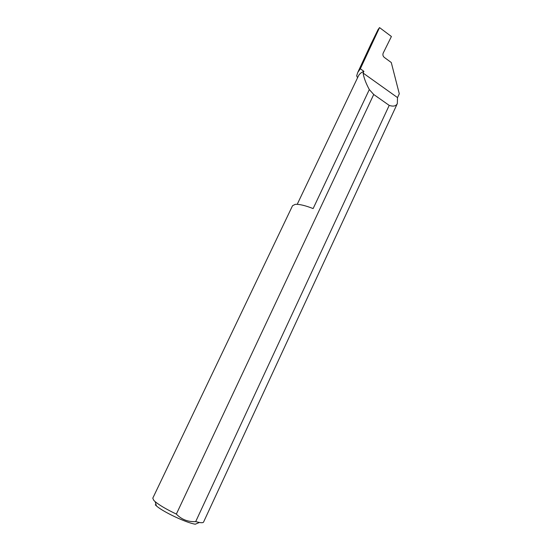 <?xml version="1.0" encoding="UTF-8"?>
<svg xmlns="http://www.w3.org/2000/svg" width="552" height="552" viewBox="0 0 552 552"><rect width="100%" height="100%" fill="white"/><g stroke="black" fill="none" stroke-linecap="round" stroke-linejoin="round"><path stroke-width="0.83" d="M297.211 204.33L358.4 76.004C359.366 73.989 361.208 72.429 363.913 71.339L363.092 73.057C363.844 77.777 365.921 83.283 369.316 89.569L313.129 208.573C305.077 205.434 299.087 204.04 295.154 204.378L292.539 205.71L152.78 498.187L153.842 500.429L155.153 501.664C159.556 505.294 166.621 509.434 176.35 514.084C181.518 519.487 187.963 521.999 195.684 521.619L199.389 522.482C201.839 522.889 203.233 522.758 203.557 522.082L397.316 103.61C395.97 106.15 393.265 106.743 389.208 105.384L195.684 521.619M199.389 522.482L195.298 524.2C186.673 523.013 162.861 511.807 156.423 505.908L155.271 504.811M397.316 103.61L397.516 97.594L399.289 93.778L391.271 62.514L384.261 57.38C382.957 56.207 382.598 54.8 383.171 53.158L391.409 36.494L379.541 27.6L378.044 29.615L371.11 43.801M357.551 77.777L356.682 75.824L357.758 72.443L360.332 68.779L379.541 27.6M176.35 514.084L373.725 94.489L369.316 89.569M360.332 68.779L363.913 71.339M397.516 97.594L363.092 73.057M373.725 94.489L389.208 105.384M156.423 505.908L155.153 501.664M357.758 72.443L371.606 42.732"/></g></svg>
